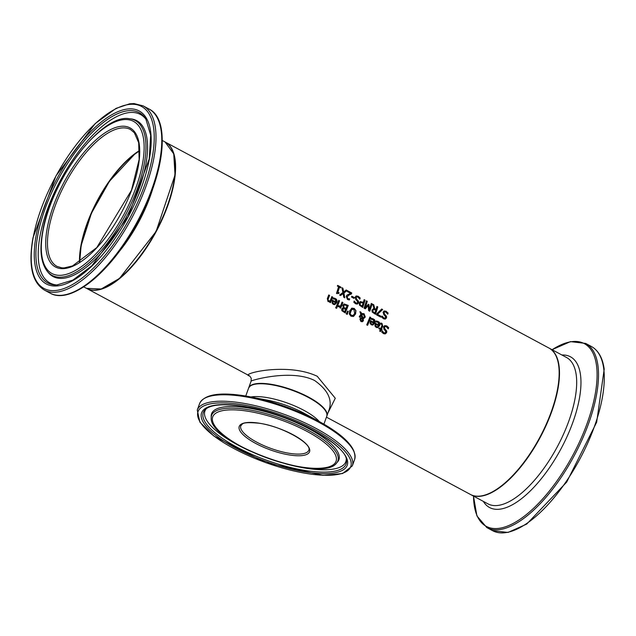 <?xml version="1.0" encoding="UTF-8"?>
<svg xmlns="http://www.w3.org/2000/svg" width="636" height="636" viewBox="0 0 636 636"><rect width="100%" height="100%" fill="white"/><g stroke="black" fill="none" stroke-linecap="round" stroke-linejoin="round"><path stroke-width="0.95" d="M337.637 293.18L337.016 293.673M339.449 287.218A83.07 34.185 118.2 0 1 337.907 292.139L339.115 292.791A83.07 34.185 118.2 0 1 338.893 293.466L336.468 293.387A83.07 34.185 -61.8 0 0 338.591 286.757L337.406 286.12A83.07 34.185 -61.8 0 0 337.621 285.373L340.88 287.114A83.07 34.185 118.2 0 1 340.658 287.862L339.234 287.265A82.656 34.01 118.2 0 1 337.7 292.186L338.909 292.838A82.656 34.01 118.2 0 1 338.726 293.379M337.581 285.508L340.665 287.17A82.656 34.01 118.2 0 1 340.491 287.774M376.186 320.981L378.07 321.426L379.469 325.68L377.585 327.675M378.849 325.107L377.975 322.206L376.003 321.959A83.07 34.185 -61.8 0 0 376.393 320.934L379.326 322.198L380.002 324.042L379.684 325.632L377.689 327.651L376.146 327.405L374.962 325.998L375.184 323.764A83.07 34.185 -61.8 0 0 375.391 323.247L378.849 325.107L375.335 323.382M376.854 321.903L376.051 321.991M375.749 325.704L376.52 326.65L377.697 326.737L378.563 325.831L375.924 324.416L375.542 325.751L376.305 326.697L377.49 326.785M375.924 324.416L375.542 325.751M384.502 325.688L386.497 325.942L388.469 327.699A82.656 34.01 118.2 0 1 388.079 328.725M382.069 330.951L383.58 332.771L384.812 332.946M385.146 326.554L384.271 327.286L384.645 328.876L386.545 331.118L386.426 332.715L385.09 333.932M382.276 330.903L383.794 332.715L384.931 332.93L385.67 332.27L385.273 330.633L384.072 329.504L383.492 326.904L384.708 325.64L386.712 325.894L388.675 327.651A83.07 34.185 118.2 0 1 388.199 328.899L386.45 326.793L385.146 326.554L384.478 327.238L384.852 328.828L386.76 331.07L386.632 332.668L385.193 333.908L383.484 333.622L381.711 332.064A83.07 34.185 -61.8 0 0 382.212 330.863L382.188 330.919M371.36 318.39L373.245 318.835L374.644 323.088L372.752 325.083M374.024 322.516L373.149 319.614L371.17 319.367A83.07 34.185 -61.8 0 0 371.567 318.342L374.501 319.606L375.176 321.45L374.85 323.04L372.863 325.06L371.321 324.813L370.128 323.406L370.359 321.172A83.07 34.185 -61.8 0 0 370.557 320.655L374.024 322.516L370.51 320.79M372.028 319.312L371.217 319.399M370.923 323.112L371.694 324.058L372.871 324.145L373.737 323.239L371.098 321.824L370.716 323.16L371.48 324.106L372.871 324.145M371.098 321.824L370.716 323.16M380.797 323.104L381.791 323.446L382.554 326.061A82.656 34.01 118.2 0 1 381.314 329.178L381.878 329.488A82.656 34.01 118.2 0 1 381.608 330.14M379.072 327.977L380.678 328.677A83.07 34.185 -61.8 0 0 381.751 325.998L382.053 324.837L380.686 323.899A83.07 34.185 -61.8 0 0 381.004 323.056L382.005 323.398L382.761 326.014A83.07 34.185 118.2 0 1 381.521 329.13L382.085 329.432A83.07 34.185 118.2 0 1 381.767 330.227L381.195 329.917A83.07 34.185 118.2 0 1 380.519 331.547L379.668 331.094A83.07 34.185 -61.8 0 0 380.352 329.464L378.802 328.629A83.07 34.185 -61.8 0 0 379.128 327.842L380.678 328.677M381.195 329.917L380.988 329.965A82.656 34.01 118.2 0 1 380.36 331.459M366.734 324.877A83.07 34.185 -61.8 0 0 369.89 317.03L370.732 317.483A83.07 34.185 118.2 0 1 367.576 325.33L366.734 324.877M370.732 317.483L370.526 317.531A82.656 34.01 118.2 0 1 367.417 325.25M369.842 317.157L370.526 317.531M362.218 318.461L360.803 319.431L361.216 320.91L362.52 320.313L362.218 318.461L360.588 319.479L361.002 320.965L361.685 321.029M362.321 314.256L361.59 314.558L362.719 318.032L363.387 317.754M361.097 315.21L360.143 317.332L359.268 316.863A83.07 34.185 -61.8 0 0 359.459 316.378L360.819 314.383L359.928 311.68L361.073 312.292L361.582 313.858L364.07 313.715L365.31 317.046L363.204 318.572L363.418 320.735L362.448 321.689L360.906 321.53L359.889 319.057L360.572 318.175L361.94 317.881L361.097 315.21L359.928 317.38M361.097 317.928L360.572 318.175M362.401 313.492L363.864 313.763L365.104 317.094L362.997 318.62L363.204 320.783L362.154 321.768M359.992 311.871L361.582 313.858M361.002 320.965L361.582 321.061M362.218 314.271L361.797 314.51L362.925 317.984L363.601 317.706L364.293 316.792L363.522 314.399L361.59 314.558M363.601 317.706L362.719 318.032M364.158 318.262L362.997 318.62M351.636 308.261L354.173 308.396L355.937 310.575L355.604 313.882L353.608 316.354L351.024 316.227L349.307 314.049L349.705 310.718L352.193 308.062M351.422 308.309L353.958 308.444L355.731 310.622L355.397 313.93L352.94 316.577M350.245 313.779L351.39 315.353L353.203 315.369L354.681 313.389L353.839 309.255L351.629 309.581L350.031 313.826L351.183 315.4L352.988 315.416M352.575 315.599L353.203 315.369M352.463 309.072L350.42 311.258L350.031 313.826M342.836 307.927L343.337 307.856A83.07 34.185 -61.8 0 0 343.353 307.816L342.844 305.28L344.227 303.952M343.981 304.008L348.043 305.463A82.656 34.01 118.2 0 1 345.078 312.84M343.655 307.236L345.96 308.555A83.07 34.185 -61.8 0 0 347.041 305.781L344.688 304.898L343.575 305.781L343.655 307.236L345.96 308.555M342.526 310.336L344.712 311.592A83.07 34.185 -61.8 0 0 345.626 309.382L343.496 308.547L342.518 309.366L342.526 310.336L344.712 311.592M343.496 308.547L342.732 310.288M344.688 304.898L343.79 305.733L343.869 307.188M344.187 303.96L348.25 305.415A83.07 34.185 118.2 0 1 345.237 312.92L341.85 310.726L341.739 308.961L342.939 307.896M347.232 314.407L346.238 313.874L347.661 311.044L348.266 311.37L347.232 314.407M348.266 311.37L347.073 314.319M347.598 311.171L348.059 311.417M338.694 300.438L339.378 300.804A82.656 34.01 118.2 0 1 337.207 306.306M339.584 300.756A83.07 34.185 118.2 0 1 337.366 306.385L336.516 305.932A83.07 34.185 -61.8 0 0 338.742 300.303L339.378 300.804M338.495 305.749L340.514 306.083A83.07 34.185 -61.8 0 0 342.065 302.092L342.907 302.545A83.07 34.185 118.2 0 1 340.689 308.174L339.847 307.721A83.07 34.185 -61.8 0 0 340.188 306.878L338.042 306.719A83.07 34.185 -61.8 0 0 338.447 305.725L338.439 305.765M338.288 305.797L340.308 306.131M340.514 306.083L340.077 306.202M342.907 302.545L342.701 302.593A82.656 34.01 118.2 0 1 340.53 308.086M342.017 302.227L342.701 302.593M333.288 297.95L335.172 298.395L336.571 302.656L334.679 304.644M332.437 300.351L335.951 302.076L335.077 299.174L333.097 298.936A83.07 34.185 -61.8 0 0 333.495 297.902L336.428 299.166L337.104 301.011L336.778 302.609L334.79 304.62L333.248 304.374L332.056 302.967L332.286 300.733A83.07 34.185 -61.8 0 0 332.485 300.216L335.951 302.076M332.644 302.72L333.407 303.666L334.592 303.754L335.665 302.8L333.026 301.385L332.644 302.72L333.622 303.618L334.798 303.706M333.026 301.385L332.851 302.672M333.956 298.872L333.145 298.96M335.649 307.84A83.07 34.185 -61.8 0 0 336.07 306.846L337.024 307.355A83.07 34.185 118.2 0 1 336.603 308.349L335.649 307.84M337.024 307.355L336.818 307.403A82.656 34.01 118.2 0 1 336.452 308.269M336.015 306.973L336.818 307.403M329.48 301.71L328.025 301.567L327.333 298.586A83.07 34.185 -61.8 0 0 328.748 294.945L329.591 295.39A83.07 34.185 118.2 0 1 328.351 298.594L328.009 299.946L328.621 300.788L330.195 300.796A83.07 34.185 -61.8 0 0 331.833 296.599L332.676 297.052A83.07 34.185 118.2 0 1 330.458 302.68L329.607 302.227A83.07 34.185 -61.8 0 0 329.869 301.599L329.376 301.734M331.785 296.734L332.469 297.099A82.656 34.01 118.2 0 1 330.299 302.593M328.701 295.072L329.384 295.446A82.656 34.01 118.2 0 1 328.144 298.642L327.794 299.993L328.415 300.836L329.989 300.844M388.119 312.984A83.07 34.185 118.2 0 1 387.753 314.208L385.917 312.117L384.645 311.879L384.065 312.538L384.541 314.105L386.537 316.33L386.537 317.889L385.249 319.105L383.58 318.803L381.767 317.261A83.07 34.185 -61.8 0 0 382.156 316.084L383.81 317.921L384.915 318.135L385.583 317.499L385.082 315.885L383.842 314.764L383.087 312.197L384.16 310.972L386.092 311.243L387.912 313.031A82.656 34.01 118.2 0 1 387.618 314.017M383.953 311.02L385.885 311.29L387.912 313.031M384.637 311.879L383.85 312.586L384.327 314.152L386.33 316.378L386.33 317.944L385.138 319.121M382.013 316.164L383.603 317.968L384.804 318.151M381.592 309.136L382.435 309.589L377.355 314.438L380.805 316.283A82.656 34.01 118.2 0 1 380.551 317.022M377.569 314.391L381.012 316.235A83.07 34.185 118.2 0 1 380.718 317.11L376.48 314.836A83.07 34.185 -61.8 0 0 376.854 313.723L381.695 309.032L382.649 309.541L377.355 314.438M373.34 308.667L374.055 308.635L372.64 304.167L373.793 304.787L374.819 308.881L376.043 309.382A83.07 34.185 -61.8 0 0 376.917 306.465L377.8 306.942A83.07 34.185 118.2 0 1 375.479 314.295L372.195 312.069L371.973 310.05L374.055 308.635L373.237 308.691M372.704 304.366L373.578 304.835M373.793 304.787L374.819 308.881M375.025 308.834L376.043 309.382M377.8 306.942L377.593 306.989A82.656 34.01 118.2 0 1 375.312 314.208M376.878 306.608L377.593 306.989M373.022 311.672L374.882 312.968L372.815 311.72L372.927 310.463L372.815 311.72M374.882 312.968A83.07 34.185 -61.8 0 0 375.789 310.193L373.682 309.509L372.927 310.463M373.722 309.494L372.72 310.511M364.11 299.755L364.833 300.136A82.656 34.01 118.2 0 1 362.552 307.355M360.143 301.679L363.339 302.346A83.07 34.185 -61.8 0 0 364.15 299.612L364.833 300.136M360.079 304.851L362.115 306.115A83.07 34.185 -61.8 0 0 363.077 303.173L360.906 302.529L359.968 303.467L360.079 304.851L362.115 306.115M360.874 302.521L360.175 303.42L360.286 304.803M365.04 300.089A83.07 34.185 118.2 0 1 362.711 307.442L359.451 305.145L359.245 302.951L360.652 301.536M360.35 301.631L363.339 302.346M364.062 308.166A83.07 34.185 -61.8 0 0 366.392 300.812L367.067 301.337A82.656 34.01 118.2 0 1 365.088 307.665L368.419 304.239L368.96 304.533L369.301 309.772A83.07 34.185 -61.8 0 0 371.281 303.444L372.108 303.889A83.07 34.185 118.2 0 1 369.786 311.243L368.57 310.591L368.252 305.59L365.295 308.834L364.062 308.166M366.352 300.955L367.067 301.337M368.252 305.59L365.191 308.77M367.274 301.289A83.07 34.185 118.2 0 1 365.303 307.617M368.324 304.35L368.753 304.58M372.108 303.889L371.901 303.936A82.656 34.01 118.2 0 1 369.619 311.155M368.96 304.533L369.301 309.772M371.241 303.579L371.901 303.936M356.017 296.018L357.949 296.296L359.976 298.038A82.656 34.01 118.2 0 1 359.682 299.015M354.077 301.17L355.667 302.967L356.868 303.157M356.701 296.877L355.914 297.592L356.391 299.159L358.394 301.377L358.394 302.943L357.201 304.127M354.284 301.122L355.874 302.919L356.979 303.141L357.639 302.498L357.146 300.884L355.898 299.763L355.15 297.203L356.224 295.971L358.155 296.241L360.183 297.99A83.07 34.185 118.2 0 1 359.817 299.214L357.981 297.123L356.709 296.877L356.128 297.545L356.597 299.111L358.601 301.329L358.601 302.895L357.313 304.103L355.643 303.809L353.823 302.259A83.07 34.185 -61.8 0 0 354.22 301.09L354.204 301.138M351.509 297.076A83.07 34.185 -61.8 0 0 351.788 296.177L354.316 297.537A83.07 34.185 118.2 0 1 354.037 298.427L351.509 297.076M354.316 297.537L354.109 297.584A82.656 34.01 118.2 0 1 353.87 298.34M351.748 296.32L354.109 297.584M347.574 290.875L351.517 292.997A82.656 34.01 118.2 0 1 351.215 294.031L349.069 294.929L346.914 296.845L347.654 298.689L349.506 298.928A82.656 34.01 118.2 0 1 349.172 299.93M349.673 298.856L349.721 298.88A83.07 34.185 118.2 0 1 349.363 299.938L347.502 299.461L346.199 296.36L347.018 295.072L350.643 293.339L347.367 291.582A83.07 34.185 -61.8 0 0 347.614 290.739L351.732 292.942A83.07 34.185 118.2 0 1 351.43 293.983L349.283 294.881L347.121 296.797L347.86 298.642L349.458 298.904M347.177 290.501L343.941 293.029L344.784 297.815L343.766 297.274L343.138 293.53L340.554 295.549L339.6 295.032L342.884 292.52L341.922 287.679L342.939 288.227L343.48 292.067L346.215 289.984L347.177 290.501L343.726 293.077L344.545 297.688M341.961 287.862L342.732 288.275M342.939 288.227L343.686 292.019M343.138 293.53L340.467 295.502M346.095 290.08L346.962 290.549M86.647 288.434A83.07 34.185 -61.8 0 0 86.814 288.521A83.07 34.185 -61.8 0 0 167.753 205.754A83.07 34.185 -61.8 0 0 165.392 142.146L548.955 348.043A83.07 34.185 118.2 0 1 551.317 411.651A83.07 34.185 118.2 0 1 470.378 494.426L326.435 417.152M327.977 412.875L335.283 398.255L317.237 376.274C286.804 361.828 238.254 374.183 249.702 375.963L249.757 375.995M325.886 411.444A41.117 12.696 -160.2 0 0 270.284 384.311A41.117 12.696 -160.2 0 0 252.341 384.971M248.636 388.032A41.539 12.823 19.8 0 1 248.7 387.849A41.539 12.823 19.8 0 1 308.603 397.126A41.539 12.823 19.8 0 1 326.856 415.984A41.539 12.823 19.8 0 1 326.785 416.167M139.515 150.629A78.085 32.134 -61.8 0 0 81.074 245.639M104.535 287.671A82.656 34.01 -61.8 0 0 156.074 231.425A82.656 34.01 -61.8 0 0 174.471 157.386M251.117 381.123L251.125 381.099C250.552 380.574 291.065 368.689 314.589 380.495C327.453 389.63 332.35 399.209 329.281 409.242L326.856 415.984M79.842 262.111A77.672 31.959 118.2 0 1 139.523 150.923M308.794 450.216A36.133 11.154 19.8 0 1 271.015 448.467A36.133 11.154 19.8 0 1 240.798 425.73C242.92 424.164 240.527 421.589 258.709 423.194C281.374 425.858 312.538 443.785 308.794 450.216M269.974 384.502A41.539 12.823 19.8 0 1 310.09 398.39A41.539 12.823 19.8 0 1 326.721 416.357C331.531 407.231 296.36 387.698 270.213 384.271C257.85 382.538 250.64 383.858 248.565 388.222A41.539 12.823 19.8 0 1 269.974 384.502M319.344 421.604A41.539 12.823 -160.2 0 0 265.355 397.317A41.539 12.823 -160.2 0 0 250.902 396.959M258.494 423.083A37.381 11.543 -160.2 0 0 254.964 443.03A37.381 11.543 -160.2 0 0 309.724 451.155A37.381 11.543 -160.2 0 0 258.494 423.083M246.506 411.015A65.556 20.241 19.8 0 1 336.349 460.249A65.556 20.241 19.8 0 1 240.329 445.995A65.556 20.241 19.8 0 1 246.506 411.015M239.867 404.337A81.162 25.058 19.8 0 1 351.096 465.29A81.162 25.058 19.8 0 1 232.22 447.641A81.162 25.058 19.8 0 1 239.867 404.337M239.74 402.683A82.402 25.44 -160.2 0 0 197.263 410.061L199.887 422.169L213.895 436.081L265.888 462.722L322.929 475.338L342.589 473.542L352.328 465.886A82.402 25.44 -160.2 0 0 319.336 430.238A82.402 25.44 -160.2 0 0 239.74 402.683M197.263 410.061L199.577 403.629A82.402 25.44 19.8 0 1 242.054 396.26A82.402 25.44 19.8 0 1 321.657 423.815A82.402 25.44 19.8 0 1 354.642 459.454C356.852 448.507 345.253 435.978 319.829 421.867A81.583 25.186 -160.2 0 0 250.361 396.856A81.583 25.186 -160.2 0 0 242.777 395.56M241.473 405.951A77.385 23.89 -160.2 0 0 234.175 447.243A77.385 23.89 -160.2 0 0 347.534 464.073A77.385 23.89 -160.2 0 0 241.473 405.951M354.355 452.649A81.583 25.186 -160.2 0 0 319.829 421.867L304.731 413.599A43.995 13.579 19.8 0 0 267.271 400.108L242.769 395.56C218.45 392.015 204.053 394.71 199.577 403.629M246.196 409.369A67.114 20.718 -160.2 0 0 211.208 417.836C208.807 443.276 322.261 484.123 336.627 462.984A67.114 20.718 -160.2 0 0 314.049 433.553A67.114 20.718 -160.2 0 0 246.196 409.369M336.627 462.984L337.66 461.792A67.686 20.901 -160.2 0 0 314.892 432.114A67.686 20.901 -160.2 0 0 246.458 407.716A67.686 20.901 -160.2 0 0 211.176 416.254L211.208 417.836M346.461 460.146A75.891 23.429 19.8 0 1 266.754 460.297A75.891 23.429 19.8 0 1 205.444 409.377C210.747 404.687 222.846 403.598 241.76 406.11C285.787 411.5 346.914 444.333 346.461 460.146M206.295 408.686A74.865 23.111 -160.2 0 0 250.409 451.186M285.159 463.7A74.865 23.111 -160.2 0 0 346.246 459.073M139.515 150.549A77.672 31.959 -61.8 0 0 80.979 245.297A77.672 31.959 -61.8 0 0 79.516 262.31M48.956 228.109A77.672 31.959 118.2 0 1 84.572 154.349A77.672 31.959 118.2 0 1 130.491 129.529L134.355 132.757L138.68 142.71L139.141 159.493L131.453 190.331L96.799 247.563L72.504 265.951L64.085 267.915L61.803 267.843L57.017 266.397A77.672 31.959 118.2 0 1 48.956 228.109M165.058 141.963A83.07 34.185 118.2 0 1 155.892 231.321A83.07 34.185 118.2 0 1 86.48 288.346L101.188 289.006L119.52 278.401L156.106 231.44L175.027 175.003L173.739 153.856L165.058 141.963L162.299 140.484M118.535 252.428A83.07 34.185 -61.8 0 0 152.839 188.526M47.239 228.054A78.92 32.476 -61.8 0 0 105.242 237.792A78.92 32.476 -61.8 0 0 125.777 126.445A78.92 32.476 -61.8 0 0 47.239 228.054M42.97 230.924A86.321 35.521 118.2 0 1 128.869 119.783A86.321 35.521 118.2 0 1 106.411 241.577A86.321 35.521 118.2 0 1 42.97 230.924M33.199 237.498A103.255 42.493 118.2 0 1 135.961 104.55A103.255 42.493 118.2 0 1 109.098 250.242A103.255 42.493 118.2 0 1 33.199 237.498M44.329 290.04A104.503 43.002 -61.8 0 0 131.644 218.307A104.503 43.002 -61.8 0 0 143.179 105.894L133.965 103.557L129.657 103.811L116.054 108.374L95.185 123.575L55.936 175.941L32.977 237.808C28.215 264.926 31.999 282.336 44.329 290.04L50.093 293.14A104.503 43.002 118.2 0 0 137.416 221.407A104.503 43.002 118.2 0 0 148.951 108.987C172.276 119.973 163.524 180.075 133.099 230.566C107.087 275.332 69.618 304.549 50.093 293.14M36.141 235.519A98.159 40.394 -61.8 0 0 108.287 247.635A98.159 40.394 -61.8 0 0 133.822 109.138A98.159 40.394 -61.8 0 0 36.141 235.519M65.222 294.722A103.684 42.668 -61.8 0 0 138.052 221.749A103.684 42.668 -61.8 0 0 158.626 120.721M47.39 271.469A87.887 36.165 -61.8 0 0 125.491 215.008A87.887 36.165 -61.8 0 0 129.394 118.709C101.426 113.351 50.832 180.568 42.668 231.345C39.337 249.702 40.911 263.081 47.39 271.469L48.352 272.629A88.452 36.403 -61.8 0 0 126.962 215.795A88.452 36.403 -61.8 0 0 130.889 118.868L129.394 118.709M37.755 235.344A96.664 39.774 118.2 0 1 88.404 136.319A96.664 39.774 118.2 0 1 145.811 118.9L150.668 135.174L149.221 158.857L128.21 216.463L91.815 265.808L72.878 280.102L56.62 285.047A96.664 39.774 118.2 0 1 37.755 235.344M146.359 119.783A95.631 39.352 -61.8 0 0 89.469 138.616A95.631 39.352 -61.8 0 0 40.036 235.853A95.631 39.352 -61.8 0 0 57.661 285.015M470.545 494.514L470.712 494.601A83.07 34.185 -61.8 0 0 529.112 455.702A83.07 34.185 -61.8 0 0 559.028 365.7A83.07 34.185 -61.8 0 0 549.289 348.218L549.122 348.13M549.289 348.218L566.469 357.448A83.07 34.185 118.2 0 1 576.216 374.922A83.07 34.185 118.2 0 1 546.292 464.924A83.07 34.185 118.2 0 1 487.892 503.831L470.712 494.601M492.59 530.678L507.997 532.443L526.719 524.072L566.7 482.08L596.655 422.225L604.2 369.182C602.666 357.989 598.412 350.436 591.448 346.525A104.503 43.002 118.2 0 1 603.699 368.514A104.503 43.002 118.2 0 1 566.064 481.738A104.503 43.002 118.2 0 1 492.59 530.678L486.826 527.578A104.503 43.002 -61.8 0 0 560.292 478.638A104.503 43.002 -61.8 0 0 597.927 365.414A104.503 43.002 -61.8 0 0 585.677 343.432L570.492 341.619L552.048 349.705M552.104 349.728A103.684 42.668 118.2 0 1 596.504 365.462A103.684 42.668 118.2 0 1 539.972 501.844A103.684 42.668 118.2 0 1 473.526 496.112M483.328 501.375A85.526 35.195 -61.8 0 0 543.899 475.426A85.526 35.195 -61.8 0 0 580.485 374.787A85.526 35.195 -61.8 0 0 561.914 354.999M86.814 288.521L249.71 375.971L251.228 378.213L251.125 381.099M323.907 424.164L326.721 416.357M245.75 396.029L248.565 388.222M352.328 465.886L354.642 459.454M139.523 150.732L135.039 153.801L109.424 181.324L91.457 213.203L81.146 245.528L79.675 262.215M83.721 286.868L86.48 288.346M143.179 105.894L148.951 108.987M591.448 346.525L585.677 343.432M473.47 496.088L476.921 515.923L486.826 527.578M248.7 387.849L251.125 381.107"/></g></svg>
